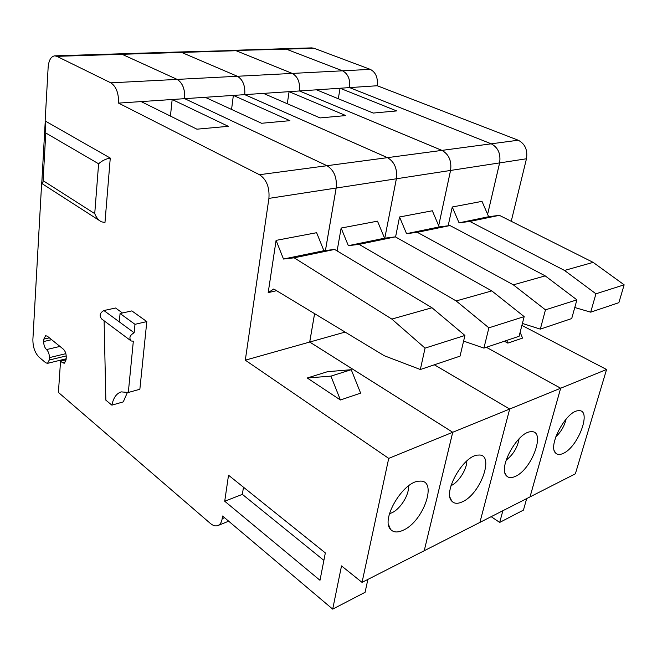 <?xml version="1.0" encoding="UTF-8"?>
<svg xmlns="http://www.w3.org/2000/svg" width="657" height="657" viewBox="0 0 657 657"><rect width="100%" height="100%" fill="white"/><g stroke="black" fill="none" stroke-linecap="round" stroke-linejoin="round"><path stroke-width="0.99" d="M338.306 98.747L340.055 88.243L396.664 110.918L373.217 113.061L316.534 89.82L299.485 90.962C300.175 82.38 297.769 76.532 292.275 73.42L236.126 50.712L233.843 50.293L283.964 48.733L286.255 49.135L179.336 51.977L181.57 52.42L179.353 51.977M502.868 510.719L499.69 522.43L491.173 516.673M521.904 325.404L606.567 369.497L575.368 473.82L530.035 496.889L560.667 388.221L486.385 347.282M438.687 225.721L450.571 170.442C451.802 160.998 448.92 154.313 441.939 150.387L299.485 90.962C300.159 82.388 297.752 76.532 292.25 73.42L236.101 50.712L122.079 54.293L119.861 53.825L179.328 51.977M487.609 214.313L499.607 162.903C500.913 153.878 498.121 147.521 491.222 143.817L349.581 87.603C350.362 79.382 348.013 73.781 342.527 70.808L286.255 49.135M287.298 103.732L289.08 91.66L345.787 115.575L320.066 117.923L263.4 93.384L244.749 94.633C245.316 85.665 242.852 79.546 237.366 76.269L181.595 52.42L237.349 76.269L177.16 79.398L122.079 54.293M479.922 522.397L530.018 496.897L560.651 388.23L509.684 409.032L479.906 522.405L509.684 409.032L434.359 364.791M438.671 225.696L450.554 170.45C451.778 160.998 448.895 154.313 441.915 150.396L387.474 157.647C394.504 161.819 397.469 168.865 396.352 178.786L384.797 238.171L396.376 178.778C397.493 168.857 394.52 161.819 387.474 157.647L244.749 94.633C245.291 85.665 242.835 79.546 237.349 76.269M441.915 150.396L299.469 90.97L263.4 93.384M560.651 388.23L486.361 347.29M487.617 214.338L499.632 162.903C500.938 153.878 498.137 147.521 491.247 143.817L349.598 87.603C350.386 79.374 348.029 73.781 342.543 70.808L286.271 49.135L283.972 48.733L311.73 47.879L314.03 48.265L286.271 49.135M231.568 109.448L233.35 95.405L289.918 120.674L261.576 123.27L205.181 97.293L184.699 98.665C185.118 89.27 182.605 82.848 177.16 79.398L122.054 54.293L119.853 53.825L54.72 55.845C50.959 56.436 48.766 60.272 48.142 67.334L45.136 120.945L45.785 132.993L98.607 163.79C101.991 160.727 105.876 158.822 110.269 158.074L104.972 222.509L101.424 221.811C98.476 220.194 96.251 217.467 94.731 213.632L43.091 180.659L45.785 132.993M314.58 313.644L309.702 342.051L452.714 432.273L424.233 550.738L452.739 432.265L309.726 342.042L314.604 313.652M325.445 250.522L336.17 188.042C337.148 177.595 334.093 170.155 326.997 165.712L184.699 98.665M325.42 250.522L336.146 188.042C337.123 177.604 334.068 170.155 326.972 165.712L387.449 157.655L244.724 94.641L205.181 97.293M452.739 432.265L509.668 409.04L434.334 364.799M170.442 116.092L172.167 99.503L228.275 126.316L196.903 129.183L141.14 101.589L118.531 103.1C118.769 93.237 116.207 86.486 110.836 82.839L56.863 56.338L54.72 55.845M367.879 579.417L365.07 592.318L332.697 609.129L341.517 565.907L362.048 582.381L388.722 458.389L245.299 360.176L268.91 198.389C269.707 187.36 266.561 179.468 259.466 174.713L326.972 165.712L184.674 98.665C185.093 89.27 182.58 82.848 177.135 79.398L110.836 82.839M459.062 222.838L488.652 216.728L481.992 201.362L452.271 206.996L459.062 222.838L469.812 221.45L564.503 270.438L595.94 293.802L590.692 312.165L574.776 307.509M488.652 216.728L499.369 215.332L469.812 221.45M499.369 215.332L593.14 262.373L564.503 270.438M593.14 262.373L624.15 284.826L595.94 293.802M624.15 284.826L618.869 302.68L590.692 312.165M349.581 87.603L316.534 89.82M555.797 436.815C561.012 431.928 564.445 426.007 566.096 419.059M448.156 225.786L452.271 206.996M563.148 453.437C578.439 447.031 592.359 408.835 578.447 410.74C566.49 410.469 547.33 446.128 555.658 453.067C557.407 454.833 559.895 454.956 563.148 453.437M526.676 498.606L523.448 510.095L499.69 522.43M506.687 340.449L507.828 343.11L504.346 341.238M520.114 332.327L522.594 338.092L507.828 343.11M606.567 369.497L560.667 388.221M406.535 233.662L439.196 226.928L432.331 210.774L399.546 216.982L406.535 233.662L417.318 232.315L513.347 284.842L545.458 309.849L540.317 329.124L522.405 323.458M439.196 226.928L449.971 225.556L417.318 232.315M449.971 225.556L545.203 275.874L513.347 284.842M545.203 275.874L576.912 299.847L545.458 309.849M576.912 299.847L571.705 318.563L540.317 329.124M395.571 236.988L399.546 216.982M515.367 476.374C532.17 469.287 546.246 429.809 530.987 431.756C517.905 431.427 497.612 468.071 506.522 475.873C508.559 478.009 511.507 478.173 515.367 476.374M506.12 460.163C513.191 454.701 517.511 447.565 519.096 438.736M511.236 221.278L526.462 158.772C527.801 149.985 525.058 143.801 518.217 140.22L377.233 85.747L349.598 87.603M377.233 85.747C378.071 77.723 375.755 72.262 370.277 69.363L314.03 48.265M451.022 485.622L451.113 485.589C458.578 482.41 467.061 469.073 466.807 460.935M348.341 245.669L384.567 238.195L377.496 221.163L341.139 228.053L348.341 245.669L359.1 244.371L456.163 300.947L488.882 327.835L483.913 348.111L463.596 341.09M384.567 238.195L395.342 236.865L359.1 244.371M395.342 236.865L491.814 290.911L456.163 300.947M491.814 290.911L524.171 316.617L488.882 327.835M524.171 316.617L519.096 336.269L483.913 348.111M337.107 250.917L341.139 228.053M462.356 501.817C480.891 493.949 495.132 453.125 478.321 455.096C463.957 454.685 442.301 492.323 451.819 501.151C454.217 503.747 457.732 503.968 462.356 501.817M479.906 522.405L424.258 550.722M345.122 332.081L309.726 342.042M389.502 513.643L391.736 512.846C400.384 509.167 409.607 494.286 408.391 485.999M273.764 288.998L268.187 292.628L276.088 240.38L283.495 259.039L294.147 257.815L391.818 319.072L425.054 348.128L420.34 369.513L384.329 355.757L273.764 288.998M276.564 290.69L268.187 292.628M276.088 240.38L316.625 232.701L323.901 250.703L283.495 259.039M323.901 250.703L334.627 249.438L294.147 257.815M334.627 249.438L431.986 307.755L391.818 319.072M431.986 307.755L464.926 335.456L425.054 348.128M464.926 335.456L460.048 356.143L420.34 369.513M43.091 180.659C42.919 183.254 42.656 184.305 42.294 183.812L41.834 181.948L45.259 121.011M403.209 530.215C423.732 521.428 438.145 479.199 419.56 481.17C403.735 480.645 380.419 519.285 390.529 529.312C393.362 532.507 397.592 532.811 403.209 530.215M127.507 392.188L123.286 401.879L111.879 405.147L105.851 400.162L104.11 320.813M122.448 312.978L115.575 308.01L103.888 310.539C99.716 312.978 99.051 315.853 101.876 319.146L130.513 340.49M111.879 405.147C113.39 397.813 116.511 393.387 121.241 391.876L128.312 392.492L139.859 389.248L146.815 321.585L131.852 310.901L120.075 313.512L134.989 324.328L146.815 321.585M128.312 392.492L133.338 341.172L131.203 340.999C128.797 337.977 129.782 335.234 134.159 332.779L134.989 324.328M103.888 310.539L119.311 321.873L120.075 313.512M119.311 321.873L134.159 332.779M332.697 609.129L222.559 516.024L222.173 518.693C221.598 522.282 220.185 524.565 217.935 525.551L228.669 521.19M224.719 501.234L228.521 475.208L325.338 552.923L319.992 580.287L224.719 501.234L242.376 494.368L243.468 487.215M323.876 560.388L242.376 494.368M340.408 399.99L360.627 393.124L351.232 369.702L327.482 371.69L307.246 377.997L340.408 399.99L330.923 376.124L351.232 369.702M330.923 376.124L307.246 377.997M41.719 181.964L32.883 339.546C32.883 347.093 34.952 352.973 39.092 357.194L45.719 362.771L47.501 363.354L49.234 360.044L49.382 357.638C49.398 354.189 48.446 351.495 46.532 349.573C44.627 347.652 43.682 344.974 43.691 341.525L43.838 339.102L45.645 335.678L47.361 336.228L63.31 349.138C65.298 351.109 66.283 353.86 66.25 357.4L66.078 359.855L64.255 363.239L62.374 362.648L60.543 361.136L58.416 392.426L210.339 523.415C213.065 525.699 215.595 526.413 217.935 525.551M45.276 121.028L110.269 158.074M66.078 359.781L60.543 361.136M259.466 174.713L118.531 103.1M424.233 550.738L362.048 582.381M452.714 432.273L388.722 458.389M309.702 342.051L245.299 360.176M184.674 98.665L141.14 101.589M370.277 69.363L292.275 73.42M499.607 162.903L450.571 170.442M518.217 140.22L441.939 150.387M450.554 170.45L396.376 178.778M292.25 73.42L237.366 76.269M526.462 158.772L499.632 162.903M396.352 178.786L336.17 188.042M98.607 163.79L94.731 213.632M66.242 355.913L49.234 360.044M65.856 353.663L49.382 357.638M59.943 346.42L46.532 349.573M51.648 339.702L43.691 341.525M49.365 337.846L43.838 339.102M65.643 361.843L62.374 362.648M224.579 517.732L222.173 518.693M336.146 188.042L268.91 198.389M122.054 54.293L56.863 56.338M554.409 450.916L555.658 453.067M505.044 473.106L506.522 475.873M450.086 497.563L451.819 501.151M388.542 524.615L390.529 529.312M47.501 363.354L66.152 358.788M99.7 220.711L42.508 183.944"/></g></svg>
